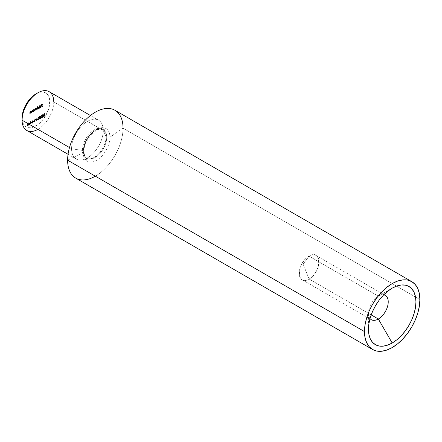 <?xml version="1.0" encoding="UTF-8"?>
<svg xmlns="http://www.w3.org/2000/svg" width="442" height="442" viewBox="0 0 442 442"><rect width="100%" height="100%" fill="white"/><g stroke="black" fill="none" stroke-linecap="round" stroke-linejoin="round"><path stroke-width="0.33" stroke-dasharray="2.21 1.66" d="M26.735 130.44A22.393 12.928 120 0 0 43.99 124.445A22.393 12.928 120 0 0 53.764 101.909L103.246 130.473L106.141 136.722A16.796 9.696 -60 0 1 90.03 158.833A16.796 9.696 -60 0 1 82.394 150.429A16.796 9.696 -60 0 1 91.389 131.931A16.796 9.696 -60 0 1 104.748 131.081A16.796 9.696 -60 0 1 106.141 136.722A16.796 9.696 -60 0 1 90.875 158.672A16.796 9.696 -60 0 1 82.394 150.429A16.796 9.696 -60 0 1 92.113 131.335A16.796 9.696 -60 0 1 105.362 132.28A16.796 9.696 -60 0 1 106.141 136.722L103.246 130.473A22.393 12.928 120 0 0 102.201 124.556A22.393 12.928 120 0 0 84.538 123.296A22.393 12.928 120 0 0 71.576 148.755L82.394 150.429L71.576 148.755A22.393 12.928 -60 0 1 81.35 126.224A22.393 12.928 -60 0 1 98.605 120.224A22.393 12.928 -60 0 1 103.246 130.473L53.764 101.909L49.808 101.909A19.592 11.31 120 0 0 35.951 93.914L38.658 92.66L41.255 92.069L43.653 92.163L45.753 92.942L47.471 94.373L48.753 96.395L49.543 98.942L49.543 105.185L48.753 108.638L45.753 115.566L43.653 118.765L38.658 124.036L33.249 127.158L30.653 127.749L28.255 127.655L26.155 126.876L24.437 125.445L23.155 123.417L22.365 120.876L22.1 117.909A19.592 11.31 120 0 0 35.951 125.904A19.592 11.31 120 0 0 49.808 101.909L53.764 101.909A22.393 12.928 120 0 0 49.128 91.66M106.71 137.285A16.498 9.525 120 0 0 102.108 129.224A16.498 9.525 120 0 0 89.859 134.943A16.498 9.525 120 0 0 83.372 150.755A16.498 9.525 120 0 0 87.975 158.822A16.498 9.525 120 0 0 100.224 153.103A16.498 9.525 120 0 0 106.71 137.285A16.498 9.525 -60 0 1 100.224 153.103A16.498 9.525 -60 0 1 87.975 158.822A16.498 9.525 -60 0 1 83.372 150.755A16.498 9.525 -60 0 1 89.859 134.943A16.498 9.525 -60 0 1 102.108 129.224A16.498 9.525 -60 0 1 106.71 137.285M303.124 264.156L309.068 256.167C321.837 248.089 321.837 272.355 309.068 279.018L303.124 264.156L309.068 279.018A13.995 8.078 120 0 0 318.212 266.686A13.995 8.078 120 0 0 316.069 255.47A13.995 8.078 120 0 0 309.068 256.167L378.341 296.157A13.995 8.078 -60 0 1 383.695 294.88A13.995 8.078 120 0 0 378.341 296.157L392.192 288.156L378.341 296.157A13.995 8.078 120 0 0 368.446 313.295A13.995 8.078 120 0 0 370.015 318.572A13.995 8.078 -60 0 1 369.65 307.124A13.995 8.078 -60 0 1 378.341 296.157L309.068 256.167A13.995 8.078 120 0 0 299.93 268.498A13.995 8.078 120 0 0 302.074 279.709A13.995 8.078 120 0 0 309.068 279.018L371.197 314.886L309.068 279.018C296.306 287.096 296.306 262.83 309.068 256.167L303.124 264.156M95.328 176.181A39.183 22.625 120 0 0 123.036 128.191L419.9 299.582L123.036 128.191A39.183 22.625 120 0 0 114.92 110.251M109.931 137.202A18.879 10.901 -60 0 1 96.583 160.33A18.879 10.901 -60 0 1 83.234 152.623L67.62 160.186L83.234 152.623A18.879 10.901 120 0 0 96.583 160.33A18.879 10.901 120 0 0 109.931 137.202A18.879 10.901 120 0 0 96.583 129.495A18.879 10.901 120 0 0 83.234 152.623A18.879 10.901 -60 0 1 96.583 129.495A18.879 10.901 -60 0 1 109.931 137.202L123.036 128.191L109.931 137.202M69.488 147.551L71.576 148.755L69.488 147.551M30.426 122.241L30.625 123.87L30.542 121.5L29.647 124.003L28.758 122.528L28.481 125.108L28.868 123.147L29.625 124.451L30.426 122.241L29.625 124.451L28.868 123.147L28.481 125.108L28.758 122.528L29.647 124.003L30.542 121.5L30.625 123.87L31.211 123.992L30.818 123.76L31.211 123.992L30.934 121.732L30.515 121.517L30.907 121.743L30.045 124.23L28.758 122.528L29.155 122.76L28.874 125.34L28.481 125.108L29.067 125.23L28.669 125.003L29.067 125.23L29.266 123.373L28.868 123.147L30.062 124.655L29.669 124.423L30.062 124.655L30.824 122.473L30.426 122.241L30.824 122.473L31.023 124.097L30.625 123.87L30.426 122.241M30.879 122.92L31.686 122.202L30.879 122.92L31.686 122.202L32.084 122.434L31.686 122.202L32.084 122.434L31.277 122.898L30.879 122.672L31.277 123.147L30.879 122.92L31.277 123.147L32.084 122.683L31.686 122.451L30.879 122.92M33.686 122.102L32.664 120.274L31.697 123.252L32.211 122.18L33.161 121.633L33.686 122.102L33.161 121.633L32.211 122.18L31.697 123.252L32.664 120.274L33.089 120.489L32.664 120.274L33.062 120.506L32.095 123.478L31.697 123.252L32.299 123.362L31.901 123.136L32.299 123.362L32.609 122.406L32.211 122.18L32.609 122.406L33.559 121.859L33.161 121.633L34.078 122.335L32.691 120.263L33.686 122.102M36.045 120.743L36.957 117.799L36.056 120.224L35.156 118.837L36.045 120.743L35.156 118.837L36.056 120.224L36.957 117.799L36.067 120.727L36.465 120.959L37.349 118.025L36.752 117.915L37.15 118.141L36.454 120.451L35.752 118.948L35.156 118.837L36.465 120.959L36.045 120.743M36.968 119.406L37.774 118.694L36.968 119.406L37.774 118.694L38.167 118.92L37.774 118.694L38.167 118.92L37.36 119.384L36.968 119.158L37.36 119.633L36.968 119.406L37.36 119.633L38.167 119.169L37.774 118.937L36.968 119.406M38.465 119.406L38.857 119.638L38.205 119.274L38.857 119.638L39.493 118.533L38.095 117.207L38.647 117.87L37.819 119.185L38.465 119.406L39.1 118.307L38.465 119.406L37.808 119.047L38.647 117.87L38.095 117.207L39.261 117.964L39.432 118.633L39.94 118.555L40.642 117.439L39.576 118.39L39.465 117.832L40.051 116.975L39.509 116.887L39.935 116.263L40.559 116.274L40.344 115.953L39.515 116.428L39.25 117.948L38.636 117.224L38.095 117.207L39.045 118.097L38.432 117.97L38.824 118.196L38.205 119.274L37.808 119.047L38.857 119.638L37.808 119.047M44.277 116.053L44.67 116.279L44.145 116.345L43.94 115.848L44.67 116.279L45.311 115.229L44.659 116.042L44.128 115.732L45.095 114.765L44.487 113.45L43.625 113.948L44.338 113.782L44.449 114.356L43.543 115.622L43.747 116.113L44.277 116.053L44.913 115.003L44.062 115.881L43.88 115.025L44.697 114.539L43.73 115.506L44.266 115.81L44.913 115.003L44.277 116.053L43.543 115.622L44.449 114.356L44.338 113.782L43.625 113.948L44.487 113.45L44.88 113.677L44.023 114.174L43.625 113.948L44.023 114.423L43.625 114.196L44.023 114.423L44.736 114.014L44.338 113.782L44.846 114.583L44.206 114.45L44.598 114.677L43.94 115.848L43.543 115.622L44.67 116.279L43.543 115.622M30.31 111.367L31.288 111.611L30.708 111.594L30.133 113.727L30.741 111.793L31.26 111.959L31.288 113.058L30.896 112.832L31.084 110.953L30.896 111.378L30.31 111.367L29.785 112.097L29.741 113.495L30.343 111.566L30.829 111.638L30.896 112.832L30.868 111.732L30.343 111.566L29.929 113.39L29.741 112.594L30.31 111.367L30.896 111.378L31.084 110.953L31.084 112.721L31.476 112.948L31.476 111.18L30.896 111.064L31.288 111.611L30.31 111.367L30.896 111.378M31.907 110.445L32.885 110.688L32.305 110.677L31.73 112.804L32.338 110.87L32.857 111.041L32.885 112.135L32.487 111.909L32.68 110.03L32.487 110.461L31.907 110.445L31.382 111.174L31.332 112.577L31.94 110.644L32.459 110.809L32.487 111.909L32.459 110.809L31.94 110.644L31.526 112.467L31.332 111.671L31.907 110.445L32.487 110.461L32.68 110.03L32.68 111.798L33.073 112.03L33.073 110.262L32.68 110.03L33.073 110.262L32.487 110.141L32.885 110.688L31.907 110.445L32.487 110.461M33.117 110.108L32.929 111.655L34.051 110.97L34.526 109.666L34.045 109.279L33.388 109.677L33.117 110.108L34.316 109.334L34.542 109.837L33.741 111.218L32.929 111.655L32.929 109.887L33.515 110.008L32.929 109.887L33.327 110.113L33.327 111.881L32.929 111.655L33.515 111.776L33.117 111.24L34.139 111.445L33.741 111.218L34.139 111.445L34.935 110.064L34.542 109.837L34.935 110.064L34.708 109.561L34.924 109.892L33.736 109.389L34.133 109.616L33.515 110.334L33.117 109.776L33.117 110.108M39.084 108.102L39.272 105.511L39.084 108.102L39.272 105.511L39.272 107.992L39.669 108.218L39.669 105.737L39.272 105.511L39.669 105.737L39.084 105.621L39.482 105.848L39.482 108.329L39.084 108.102L39.669 108.218L39.084 108.102M40.813 106.262L40.471 107.069L39.581 107.467L40.388 107.367L40.99 106.301L40.708 105.555L39.879 105.925L39.443 107.058L40.813 106.262L39.443 107.058L40.228 105.644L40.824 105.627L41.001 106.113L40.233 107.467L39.526 107.389L40.653 107.467L39.692 107.191L40.255 107.24L40.813 106.262L41.211 106.494L40.813 106.262M41.924 106.461L42.112 103.931L41.095 104.522L41.924 104.29L41.924 105.036L41.095 105.516L41.924 105.284L41.924 106.461L41.924 105.284L41.095 105.765L41.924 105.036L41.924 104.29L41.095 104.522L42.112 103.931L42.112 106.351L42.509 106.583L42.509 104.163L42.112 103.931L42.509 104.163L41.487 104.748L41.095 104.522L41.487 104.997L41.095 104.771L41.487 104.997L42.321 104.516L41.924 104.29L42.321 104.516L42.321 105.262L41.924 105.036L42.321 105.262L41.487 105.743L41.095 105.516L41.487 105.992L41.095 105.765L41.487 105.992L42.321 105.511L41.924 105.284L42.321 105.511L42.321 106.688L41.924 106.461L42.509 106.583L41.924 106.461M37.857 108.959L37.857 106.787L37.857 107.842L37.857 106.787L37.465 106.555L37.465 107.61L37.857 107.842L38.476 107.108L38.084 106.881L39.266 107.384L38.476 107.108L37.857 107.842L37.277 106.666L37.277 109.146L38.393 108.461L38.874 107.157L38.388 106.771L37.73 107.179L37.465 107.61L38.658 106.826L38.885 107.329L38.089 108.704L37.277 109.146L37.277 106.666L37.857 106.787L37.277 106.666L37.669 106.892L37.669 109.373L37.277 109.146L37.857 109.268L37.465 108.732L38.482 108.936L38.089 108.704L38.482 108.936L39.283 107.555L38.658 106.826M36.62 107.815L37.233 108.168L36.703 108.135L36.216 108.843L35.653 108.738L35.133 110.837L35.686 108.936L36.183 110.235L36.736 108.334L37.233 109.627L36.835 109.401L37.023 107.522L35.819 108.616L34.984 108.76L34.741 110.61L35.288 108.71L35.714 108.771L35.973 109.898L36.338 108.102L36.796 108.251L36.835 109.401L36.338 108.102L35.973 109.898L35.288 108.71L34.929 110.5L34.741 109.649L35.261 108.511L35.819 108.616L37.023 107.522L37.023 109.29L37.421 109.522L37.421 107.754L37.023 107.522L37.421 107.754L36.835 107.633L37.233 108.168L36.835 107.942M42.808 116.898L42.084 116.047L42.46 116.981L43.04 116.716L43.493 115.6L43.388 114.467L42.703 114.428L42.15 115.373L42.084 116.047L42.808 114.356L43.244 114.312L42.808 114.356L43.509 115.224L42.808 116.898L43.206 117.13L43.902 115.456L43.206 114.588L42.482 116.274L42.084 116.047L43.206 117.13L42.36 116.942L43.206 117.13L42.565 116.926L42.548 115.605L43.095 114.66L43.78 114.693L43.813 116.257L43.206 117.13M40.863 116.218L41.415 115.417L41.996 115.633L41.576 115.124L40.863 115.682L40.714 116.539L41.625 117.274L40.653 118.086L42.073 117.263L40.863 116.218L42.073 117.263L40.653 118.086L41.625 117.274L40.675 116.307L41.31 115.224L42.2 115.97L41.321 115.467L40.863 116.218L41.261 116.445L40.863 116.218M34.15 121.279L35.145 120.705L34.001 119.439L33.962 121.942L33.962 119.462L35.542 120.931L34.001 119.439L34.399 119.671L33.962 119.462L34.36 119.694L34.36 121.368L33.725 121.279L34.36 121.616L33.962 121.384L34.36 122.174L33.962 121.942L34.548 122.064L34.15 121.279L34.548 121.506L35.542 120.931L35.145 120.705L34.15 121.279M27.675 125.639L28.073 125.865L27.603 125.926L27.415 125.5L28.073 125.865L28.702 124.766L27.448 123.224L27.857 124.097L27.061 124.97L27.211 125.694L27.818 125.539L28.294 124.716L27.675 125.639L27.017 125.274L27.857 124.097L27.448 123.224L28.47 124.196L27.448 123.224L28.255 124.324L27.642 124.196L28.039 124.429L27.415 125.5L27.017 125.274L28.073 125.865L27.017 125.274M103.246 130.473A22.393 12.928 -60 0 1 93.472 153.009A22.393 12.928 -60 0 1 76.217 159.01A22.393 12.928 -60 0 1 71.576 148.755A22.393 12.928 120 0 0 81.759 159.954A22.393 12.928 120 0 0 103.246 130.473M75.737 178.12A39.183 22.625 120 0 0 105.931 167.623A39.183 22.625 120 0 0 123.036 128.191M53.764 101.909A22.393 12.928 -60 0 1 37.935 129.335M42.509 104.163L41.487 104.748L42.321 104.516L42.321 105.262L41.487 105.743L42.321 105.511L42.321 106.688L42.509 104.163M39.692 107.191L40.625 107.699L41.183 107.119L41.355 106.058L40.625 105.87L39.841 107.284L41.211 106.494L40.653 107.467L39.526 107.389L40.625 107.699L40.233 107.467L40.625 107.699L41.399 106.345L41.001 106.113L41.399 106.345L41.222 105.853L40.228 105.644L40.824 105.627M39.924 107.616L39.526 107.389M40.228 105.644L40.625 105.87L40.007 106.577L39.609 106.345L40.007 106.577L39.841 107.284L39.443 107.058L39.841 107.284L41.211 106.494L40.786 107.373L40.255 107.24M41.222 105.853L40.625 105.87M40.653 107.467L40.089 107.423M41.007 106.03L40.216 105.865L39.631 106.732L40.029 106.958L40.719 106.041L41.189 106.29L40.029 106.958L39.631 106.732L40.797 106.058L41.189 106.29L40.029 106.958L40.614 106.091L41.189 106.29L40.614 105.804L41.189 106.29M40.797 106.058L39.631 106.732L40.614 105.804M39.669 105.737L39.482 108.329L39.669 105.737M39.283 107.555L38.482 108.936L37.465 108.732M37.857 108.384L38.15 108.809L38.741 108.5L38.913 107.273L38.239 107.511L37.857 108.384L38.476 107.329L38.078 107.102L37.465 108.157L38.476 108.721L37.857 108.384L38.476 108.721L38.084 108.494L38.697 107.439L39.095 107.666L38.476 108.721M37.465 108.157L38.084 108.494L37.465 108.157L38.078 107.102L39.095 107.666L38.078 107.102M38.476 107.329L39.095 107.666M38.697 107.439L38.084 108.494M36.216 108.843L35.653 108.738L36.216 108.843L35.819 108.616L36.216 108.843L36.703 108.135L36.305 107.909L37.017 108.041M35.261 108.511L35.819 108.616M37.233 108.168L37.233 109.627L36.835 109.401L37.233 109.627L37.233 108.887L36.835 108.655L37.233 108.887L37.145 108.378L36.338 108.102L36.736 108.334L36.371 109.224L35.973 108.997L36.371 109.224L36.183 110.235L35.785 110.003L36.183 110.235L35.785 109.318L36.183 109.544L36.106 108.997L35.288 108.71L35.686 108.936L35.321 109.771L34.929 109.544L35.321 109.771L35.133 110.837L34.741 110.61L35.133 110.837L35.133 109.881L34.741 109.649L35.133 109.881L35.653 108.738M35.686 108.936L35.288 108.71M36.736 108.334L36.338 108.102M34.935 110.064L34.139 111.445L33.117 111.24M33.515 111.467L33.327 110.113L34.697 109.555L34.316 109.334M33.515 110.892L33.802 111.318L34.399 111.008L34.564 109.782L33.896 110.019L33.515 110.892L34.128 109.837L33.736 109.61L33.117 110.666L34.133 111.229L33.515 110.892L34.133 111.229L33.736 111.003L34.354 109.948L34.747 110.174L34.133 111.229M33.117 110.666L33.736 111.003L33.117 110.666L33.736 109.61L34.747 110.174L33.736 109.61M34.128 109.837L34.747 110.174M34.354 109.948L33.736 111.003M32.338 110.87L32.857 111.041L31.94 110.644L32.338 110.87L31.94 111.45L31.548 111.218L31.94 111.45L31.918 111.865L31.526 111.633L31.918 111.865L31.918 112.693L31.332 112.577L31.73 112.804L31.73 111.903L31.332 111.671L31.73 111.903L32.305 110.677M32.459 110.809L31.94 110.644M32.885 110.688L33.073 112.03L32.487 111.909L32.885 112.135L32.487 111.268L32.885 111.5L32.857 111.041M30.741 111.793L30.343 111.566L30.741 111.793L30.343 112.367L29.951 112.141L30.343 112.367L30.321 112.782L29.929 112.555L30.321 112.782L30.321 113.616L29.741 113.495L30.133 113.727L30.133 112.82L29.741 112.594L30.133 112.82L30.708 111.594M30.868 111.732L30.343 111.566M31.288 111.611L31.476 112.948L30.896 112.832L31.288 113.058L30.896 112.191L31.288 112.417L31.26 111.959M44.659 116.042L44.128 115.732L44.559 116.086L44.266 115.81L44.659 116.042L45.123 115.34L44.725 115.108L45.311 115.229L44.913 115.003L45.288 115.379L44.67 116.279M43.73 115.506L44.266 115.81M43.94 115.848L44.846 114.583L44.736 114.014L44.023 114.174L44.88 113.677L45.095 114.765L44.487 113.45L45.095 114.765L44.239 114.677L44.636 114.909L44.128 115.732M42.808 114.356L43.206 114.588M43.194 114.837L42.708 116.605L43.134 116.915L43.636 116.263L43.636 114.953L42.802 114.611L43.714 115.561L42.802 114.611L42.272 115.937L42.67 116.169L43.194 114.837L42.94 114.555L43.714 115.561L43.194 116.887L42.272 115.937L42.349 116.5L43.194 116.887L42.747 116.727M42.349 116.5L42.802 116.655L43.322 115.334L43.239 116.031L42.741 116.688L42.349 116.5L42.366 115.235L42.802 114.611M43.194 116.887L42.802 116.655M41.808 115.743L42.388 115.865L41.708 115.45L41.073 116.533L42.023 117.5L41.045 118.312L42.471 117.489L41.261 116.445L41.714 115.694L42.388 115.865L41.31 115.224L41.996 115.633M41.31 115.224L41.708 115.45L41.073 116.533L40.675 116.307L42.023 117.5L41.625 117.274L42.023 117.5L41.045 118.064L40.653 117.837L41.045 118.312L40.653 118.086L41.045 118.312L42.471 117.489L41.261 116.732L41.659 116.959L41.261 116.445L41.714 115.694L41.321 115.467M42.388 115.865L42.194 115.406L41.708 115.45M41.714 115.694L42.2 115.97M40.371 116.384L40.769 116.611L39.935 116.263L39.509 116.887L40.051 117.224L39.404 118.108L39.94 118.307L40.642 117.439L39.94 118.555L39.216 118.191L39.57 117.351L39.321 116.997L39.935 116.014L40.559 116.274M39.935 116.014L40.332 116.246L39.758 116.986L39.614 118.423L40.338 118.782L41.034 117.666L40.332 118.539L39.802 118.334L40.443 117.45L39.907 117.119L40.327 116.495L40.957 116.506L40.332 116.246L39.719 117.224L39.321 116.997L39.962 117.583L39.321 116.997M39.57 117.351L39.962 117.583L39.736 117.92L39.344 117.694L39.736 117.92L39.614 118.423L39.216 118.191L40.338 118.782L39.216 118.191M39.94 118.555L40.542 118.638L41.034 117.666L40.454 117.544L40.846 117.776L40.686 118.207L40.288 117.975L40.686 118.207L40.332 118.539L39.404 118.108L39.94 118.307M39.404 118.108L39.802 118.334L40.443 117.45L39.509 116.887L40.051 116.975M39.509 116.887L39.907 117.119L40.327 116.495L39.935 116.263M40.957 116.506L40.332 116.246M39.719 117.224L39.962 117.583M39.614 118.423L39.83 118.859L40.338 118.782M40.332 118.539L39.802 118.334M40.443 117.202L39.907 117.119M40.327 116.495L40.769 116.611M38.863 117.738L39.493 118.533L38.863 117.738M38.205 119.274L39.045 118.097L38.636 117.224L39.487 118.439L38.857 119.638M38.393 119.18L39.018 119.263L39.178 118.379L38.393 119.18L38.868 118.423L38.471 118.196L37.995 118.948L38.852 119.395L38.393 119.18L38.852 119.395L38.454 119.163L38.913 118.423L39.305 118.649L38.852 119.395M37.995 118.948L38.454 119.163L37.995 118.948L38.471 118.196L39.305 118.649L38.471 118.196M38.868 118.423L39.305 118.649M38.913 118.423L38.454 119.163M38.167 118.92L37.36 119.633L38.167 118.92M37.349 118.025L36.454 120.451L35.553 119.064L36.437 120.97L37.349 118.025M34.399 119.671L34.36 122.174L34.548 121.506L35.542 120.931L34.399 119.671M34.548 121.257L34.548 120.207L35.172 120.898L34.15 121.031L34.774 120.666L35.172 120.898L34.548 121.257L34.548 120.207L35.172 120.898L34.15 119.981L34.548 120.207L34.15 119.981L34.15 121.031L34.548 121.257M34.15 119.981L34.774 120.666L34.15 121.031L34.15 119.981M33.062 120.506L34.078 122.335L33.559 121.859L32.609 122.406L32.095 123.478L33.062 120.506M32.708 122.102L33.454 121.672L33.078 120.964L32.708 122.102L33.078 120.964L32.68 120.738L32.31 121.876L32.708 122.102L32.31 121.876L33.062 121.445L33.454 121.672L32.708 122.102M33.062 121.445L32.68 120.738L33.454 121.672L33.062 121.445L32.31 121.876L32.68 120.738L33.062 121.445M32.084 122.434L31.277 123.147L32.084 122.434M31.211 123.992L30.907 121.743L30.045 124.23L29.155 122.76L28.874 125.34L29.266 123.373L30.062 124.655L30.824 122.473L31.211 123.992M28.073 123.97L28.702 124.766L28.073 123.97M27.415 125.5L28.255 124.324L27.846 123.451L28.697 124.672L28.073 125.865M27.603 125.406L28.227 125.495L28.387 124.605L27.603 125.406L28.078 124.655L27.68 124.423L27.205 125.18L28.061 125.622L27.603 125.406L28.061 125.622L27.664 125.395L28.122 124.65L28.515 124.882L28.061 125.622M27.205 125.18L27.664 125.395L27.205 125.18L27.68 124.423L28.515 124.882L27.68 124.423M28.078 124.655L28.515 124.882M28.122 124.65L27.664 125.395M102.201 124.556L105.362 132.28L103.29 129.733C98.726 125.075 83.107 140.064 84.013 151.65C84.345 157.385 86.411 158.043 86.792 158.313L90.03 158.833L81.759 159.954M316.069 255.47L385.336 295.46M90.444 115.511L98.605 120.224M68.051 154.297L76.217 159.01M39.813 107.301L40.211 107.528M40.758 105.577L41.15 105.804M40.636 105.815L41.034 106.047M37.631 108.544L38.029 108.776M38.52 107.052L38.918 107.279M36.725 107.848L37.122 108.08M35.68 108.478L36.078 108.704M33.288 111.052L33.68 111.285M34.178 109.561L34.57 109.787M32.404 110.395L32.796 110.622M32.321 110.61L32.719 110.843M30.807 111.312L31.2 111.544M30.725 111.533L31.122 111.76M43.758 116.119L44.156 116.351M43.885 115.848L44.277 116.075M42.487 116.682L42.885 116.915M41.664 115.423L42.056 115.649M41.786 115.169L42.183 115.395M40.244 116.224L40.636 116.45M40.371 115.964L40.769 116.196M39.465 117.318L39.863 117.544M39.415 118.622L39.813 118.854M39.531 118.368L39.929 118.6M39.592 117.064L39.99 117.29M37.984 119.462L38.382 119.688M38.111 119.202L38.509 119.428M38.791 118.152L39.189 118.384M27.2 125.688L27.592 125.915M27.321 125.429L27.719 125.661M28.001 124.384L28.398 124.611M378.341 296.157L392.192 288.156M368.446 313.295L368.446 329.29M302.074 279.709L371.341 319.704"/><path stroke-width="0.66" d="M378.341 319.008L371.197 314.886L378.341 319.008A13.995 8.078 120 0 0 387.833 305.323A13.995 8.078 120 0 0 383.695 294.88A13.995 8.078 -60 0 1 385.336 295.46A13.995 8.078 -60 0 1 387.479 306.676A13.995 8.078 -60 0 1 378.341 319.008L392.192 343.003L378.341 319.008A13.995 8.078 -60 0 1 371.341 319.704A13.995 8.078 -60 0 1 370.015 318.572A13.995 8.078 120 0 0 378.341 319.008M392.192 288.156A33.586 19.393 -60 0 1 415.944 301.869A33.586 19.393 -60 0 1 392.192 343.003L387.557 345.152L383.103 346.163L378.998 345.998L375.402 344.666L372.446 342.219L370.252 338.743L368.899 334.379L368.446 329.29L368.899 323.677L370.252 317.754L372.446 311.748L375.402 305.886L378.998 300.394L383.103 295.494L387.557 291.361L392.192 288.156L396.828 286.007L401.281 284.996L405.386 285.162L408.988 286.493L411.938 288.946L414.132 292.416L415.486 296.781L415.944 301.869L415.486 307.483L414.132 313.406L411.938 319.417L408.988 325.279L405.386 330.765L401.281 335.671L396.828 339.804L392.192 343.003A33.586 19.393 -60 0 1 368.446 329.29A33.586 19.393 -60 0 1 392.192 288.156L392.192 288.156M90.444 115.511L49.128 91.66A22.393 12.928 120 0 0 31.874 97.66A22.393 12.928 120 0 0 22.1 120.191L22.365 114.633L23.155 111.174L26.155 104.251L30.653 98.19L35.951 93.914A19.592 11.31 120 0 0 22.1 117.909L22.1 120.191A22.393 12.928 -60 0 1 37.935 92.77A22.393 12.928 -60 0 1 53.764 101.909M411.784 281.648L407.585 280.09L402.795 279.902L397.596 281.079L392.192 283.587L386.789 287.322L381.59 292.145L376.799 297.864L372.6 304.267L369.153 311.107L366.595 318.118L365.02 325.03L364.484 331.577L365.02 337.511L366.595 342.605L369.153 346.655L372.6 349.517L376.799 351.07L381.59 351.263L386.789 350.081L392.192 347.572L397.596 343.837L402.795 339.02L407.585 333.296L411.784 326.892L415.231 320.052L417.789 313.046L419.37 306.135L419.9 299.582L419.37 293.648L417.789 288.56L415.231 284.504L411.784 281.648L114.92 110.251A39.183 22.625 120 0 0 84.726 120.749A39.183 22.625 120 0 0 67.62 160.186L364.484 331.577A39.183 22.625 -60 0 1 381.59 292.145A39.183 22.625 -60 0 1 411.784 281.648A39.183 22.625 -60 0 1 419.9 299.582A39.183 22.625 -60 0 1 402.795 339.02A39.183 22.625 -60 0 1 372.6 349.517A39.183 22.625 -60 0 1 364.484 331.577L67.62 160.186A39.183 22.625 120 0 0 95.328 176.181M37.935 129.335A22.393 12.928 -60 0 1 22.1 120.191L69.488 147.551L22.1 120.191A22.393 12.928 120 0 0 26.735 130.44L68.051 154.297M123.036 128.191A39.183 22.625 120 0 0 95.328 112.191A39.183 22.625 120 0 0 67.62 160.186A39.183 22.625 120 0 0 75.737 178.12L372.6 349.517M37.935 92.77L35.951 93.914"/></g></svg>
